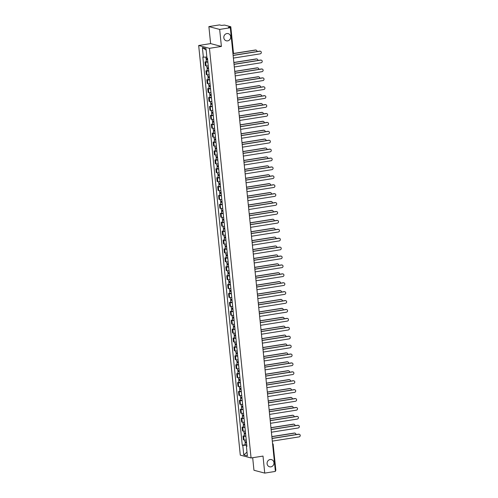 <?xml version="1.0" encoding="UTF-8"?>
<svg xmlns="http://www.w3.org/2000/svg" width="498" height="498" viewBox="0 0 498 498"><rect width="100%" height="100%" fill="white"/><g stroke="black" fill="none" stroke-linecap="round" stroke-linejoin="round"><path stroke-width="0.75" d="M270.159 459.536A3.71 3.43 -75.3 0 1 273.962 463.358A3.71 3.43 -75.3 0 1 269.58 466.782A3.71 3.43 -75.3 0 1 270.159 459.536M226.889 33.559A3.71 3.43 -75.3 0 1 230.692 37.381A3.71 3.43 -75.3 0 1 226.316 40.805A3.71 3.43 -75.3 0 1 226.889 33.559M252.679 457.718L253.955 470.261L264.737 473.1L275.388 471.413L230.319 27.739L219.668 29.426L208.886 26.587L210.617 43.6L198.677 45.492L240.291 455.135L251.067 457.973L209.459 48.331L221.398 46.438L219.668 29.426M208.886 26.587L219.543 24.9L221.448 25.404L224.61 25.087L230.798 26.743L233.425 52.607L232.871 52.813M264.737 473.1L263.006 456.081L251.067 457.973M275.78 470.367L275.307 470.622M230.144 27.689L230.076 26.973L228.414 27.234L230.319 27.739M230.076 26.973L230.798 26.743M207.865 62.107A2.671 0.386 174.2 0 1 205.68 62.082L205.02 61.914L205.406 65.68L206.06 65.854A2.671 0.386 -5.8 0 0 208.251 65.879M206.321 61.708L205.02 61.914M208.774 71.015A2.671 0.386 174.2 0 1 206.583 70.99L205.929 70.822L206.309 74.588L206.969 74.762A2.671 0.386 -5.8 0 0 209.154 74.787M207.224 70.616L205.929 70.822M209.677 79.923A2.671 0.386 174.2 0 1 207.492 79.898L206.832 79.73L207.218 83.496L207.871 83.67A2.671 0.386 -5.8 0 0 210.056 83.695M208.127 79.524L206.832 79.73M210.579 88.831A2.671 0.386 174.2 0 1 208.394 88.806L207.734 88.638L208.12 92.404L208.78 92.578A2.671 0.386 -5.8 0 0 210.965 92.597M209.036 88.432L207.734 88.638M211.488 97.739A2.671 0.386 174.2 0 1 209.297 97.714L208.643 97.54L209.023 101.312L209.683 101.486A2.671 0.386 -5.8 0 0 211.868 101.505M209.938 97.34L208.643 97.54M212.391 106.647A2.671 0.386 174.2 0 1 210.206 106.622L209.546 106.448L209.932 110.22L210.586 110.394A2.671 0.386 -5.8 0 0 212.777 110.413M210.847 106.242L209.546 106.448M213.293 115.555A2.671 0.386 174.2 0 1 211.108 115.53L210.449 115.355L210.835 119.128L211.494 119.302A2.671 0.386 -5.8 0 0 213.679 119.321M211.75 115.15L210.449 115.355M214.202 124.463A2.671 0.386 174.2 0 1 212.011 124.438L211.357 124.263L211.737 128.036L212.397 128.21A2.671 0.386 -5.8 0 0 214.582 128.229M212.652 124.058L211.357 124.263M215.105 133.371A2.671 0.386 174.2 0 1 212.92 133.346L212.26 133.171L212.646 136.944L213.3 137.118A2.671 0.386 -5.8 0 0 215.491 137.137M213.561 132.966L212.26 133.171M216.008 142.279A2.671 0.386 174.2 0 1 213.823 142.254L213.169 142.079L213.549 145.852L214.208 146.026A2.671 0.386 -5.8 0 0 216.393 146.045M214.464 141.874L213.169 142.079M216.916 151.187A2.671 0.386 174.2 0 1 214.731 151.162L214.072 150.987L214.451 154.76L215.111 154.934A2.671 0.386 -5.8 0 0 217.296 154.953M215.366 150.782L214.072 150.987M217.819 160.095A2.671 0.386 174.2 0 1 215.634 160.07L214.974 159.895L215.36 163.668L216.014 163.836A2.671 0.386 -5.8 0 0 218.205 163.861M216.275 159.69L214.974 159.895M218.728 169.003A2.671 0.386 174.2 0 1 216.537 168.978L215.883 168.803L216.263 172.576L216.923 172.744A2.671 0.386 -5.8 0 0 219.108 172.769M217.178 168.598L215.883 168.803M219.63 177.911A2.671 0.386 174.2 0 1 217.445 177.886L216.786 177.711L217.165 181.484L217.825 181.652A2.671 0.386 -5.8 0 0 220.01 181.677M218.08 177.506L216.786 177.711M220.533 186.818A2.671 0.386 174.2 0 1 218.348 186.794L217.688 186.619L218.074 190.392L218.728 190.56A2.671 0.386 -5.8 0 0 220.919 190.585M218.989 186.414L217.688 186.619M221.442 195.726A2.671 0.386 174.2 0 1 219.251 195.702L218.597 195.527L218.977 199.3L219.637 199.468A2.671 0.386 -5.8 0 0 221.822 199.493M219.892 195.322L218.597 195.527M222.345 204.634A2.671 0.386 174.2 0 1 220.16 204.61L219.5 204.435L219.886 208.208L220.539 208.376A2.671 0.386 -5.8 0 0 222.724 208.401M220.795 204.23L219.5 204.435M223.247 213.542A2.671 0.386 174.2 0 1 221.062 213.518L220.402 213.343L220.788 217.116L221.442 217.284A2.671 0.386 -5.8 0 0 223.633 217.309M221.703 213.138L220.402 213.343M224.156 222.45A2.671 0.386 174.2 0 1 221.965 222.425L221.311 222.251L221.691 226.017L222.351 226.192A2.671 0.386 -5.8 0 0 224.536 226.216M222.606 222.046L221.311 222.251M225.059 231.358A2.671 0.386 174.2 0 1 222.874 231.333L222.214 231.159L222.6 234.925L223.253 235.1A2.671 0.386 -5.8 0 0 225.438 235.124M223.509 230.954L222.214 231.159M225.961 240.266A2.671 0.386 174.2 0 1 223.776 240.241L223.116 240.067L223.502 243.833L224.162 244.008A2.671 0.386 -5.8 0 0 226.347 244.032M224.417 239.862L223.116 240.067M226.87 249.174A2.671 0.386 174.2 0 1 224.679 249.149L224.025 248.975L224.405 252.741L225.065 252.916A2.671 0.386 -5.8 0 0 227.25 252.94M225.32 248.77L224.025 248.975M227.773 258.082A2.671 0.386 174.2 0 1 225.588 258.057L224.928 257.883L225.314 261.649L225.968 261.824A2.671 0.386 -5.8 0 0 228.159 261.848M226.229 257.678L224.928 257.883M228.675 266.984A2.671 0.386 174.2 0 1 226.49 266.965L225.831 266.791L226.216 270.557L226.876 270.731A2.671 0.386 -5.8 0 0 229.061 270.756M227.132 266.586L225.831 266.791M229.584 275.892A2.671 0.386 174.2 0 1 227.393 275.873L226.739 275.699L227.119 279.465L227.779 279.639A2.671 0.386 -5.8 0 0 229.964 279.664M228.034 275.494L226.739 275.699M230.487 284.8A2.671 0.386 174.2 0 1 228.302 284.781L227.642 284.607L228.028 288.373L228.682 288.547A2.671 0.386 -5.8 0 0 230.873 288.572M228.943 284.402L227.642 284.607M231.389 293.708A2.671 0.386 174.2 0 1 229.205 293.689L228.551 293.515L228.931 297.281L229.59 297.455A2.671 0.386 -5.8 0 0 231.775 297.48M229.846 293.31L228.551 293.515M232.298 302.616A2.671 0.386 174.2 0 1 230.113 302.597L229.454 302.423L229.833 306.189L230.493 306.363A2.671 0.386 -5.8 0 0 232.678 306.388M230.748 302.218L229.454 302.423M233.201 311.524A2.671 0.386 174.2 0 1 231.016 311.505L230.356 311.331L230.742 315.097L231.396 315.271A2.671 0.386 -5.8 0 0 233.587 315.296M231.657 311.126L230.356 311.331M234.11 320.432A2.671 0.386 174.2 0 1 231.919 320.413L231.265 320.239L231.645 324.005L232.305 324.179A2.671 0.386 -5.8 0 0 234.49 324.204M232.56 320.033L231.265 320.239M235.012 329.34A2.671 0.386 174.2 0 1 232.827 329.321L232.168 329.147L232.547 332.913L233.207 333.087A2.671 0.386 -5.8 0 0 235.392 333.112M233.462 328.941L232.168 329.147M235.915 338.248A2.671 0.386 174.2 0 1 233.73 338.223L233.07 338.055L233.456 341.821L234.11 341.995A2.671 0.386 -5.8 0 0 236.301 342.02M234.371 337.849L233.07 338.055M236.824 347.156A2.671 0.386 174.2 0 1 234.633 347.131L233.979 346.963L234.359 350.729L235.019 350.903A2.671 0.386 -5.8 0 0 237.204 350.928M235.274 346.757L233.979 346.963M237.727 356.064A2.671 0.386 174.2 0 1 235.542 356.039L234.882 355.871L235.268 359.637L235.921 359.811A2.671 0.386 -5.8 0 0 238.106 359.836M236.177 355.665L234.882 355.871M238.629 364.972A2.671 0.386 174.2 0 1 236.444 364.947L235.784 364.779L236.17 368.545L236.824 368.719A2.671 0.386 -5.8 0 0 239.015 368.744M237.085 364.573L235.784 364.779M239.538 373.88A2.671 0.386 174.2 0 1 237.347 373.855L236.693 373.687L237.073 377.453L237.733 377.627A2.671 0.386 -5.8 0 0 239.918 377.652M237.988 373.481L236.693 373.687M240.441 382.788A2.671 0.386 174.2 0 1 238.256 382.763L237.596 382.595L237.982 386.361L238.635 386.535A2.671 0.386 -5.8 0 0 240.82 386.56M238.891 382.389L237.596 382.595M241.343 391.696A2.671 0.386 174.2 0 1 239.158 391.671L238.498 391.503L238.884 395.269L239.544 395.443A2.671 0.386 -5.8 0 0 241.729 395.462M239.799 391.297L238.498 391.503M242.252 400.604A2.671 0.386 174.2 0 1 240.061 400.579L239.407 400.404L239.787 404.177L240.447 404.351A2.671 0.386 -5.8 0 0 242.632 404.37M240.702 400.205L239.407 400.404M243.155 409.512A2.671 0.386 174.2 0 1 240.97 409.487L240.31 409.312L240.696 413.085L241.349 413.259A2.671 0.386 -5.8 0 0 243.541 413.278M241.611 409.107L240.31 409.312M244.057 418.42A2.671 0.386 174.2 0 1 241.872 418.395L241.213 418.22L241.598 421.993L242.258 422.167A2.671 0.386 -5.8 0 0 244.443 422.186M242.514 418.015L241.213 418.22M244.966 427.328A2.671 0.386 174.2 0 1 242.775 427.303L242.121 427.128L242.501 430.901L243.161 431.075A2.671 0.386 -5.8 0 0 245.346 431.094M243.416 426.923L242.121 427.128M245.869 436.236A2.671 0.386 174.2 0 1 243.684 436.211L243.024 436.036L243.41 439.809L244.064 439.983A2.671 0.386 -5.8 0 0 246.255 440.002M244.325 435.831L243.024 436.036M206.857 57.04L203.346 57.17L202.375 47.578L205.998 48.53L206.969 58.123L207.473 58.254L246.902 446.432L246.398 446.295L247.375 455.888L243.752 454.935L242.775 445.343L246.759 445.193L246.846 446.096M203.346 57.17L202.842 57.033L242.271 445.212L242.775 445.343M198.677 45.492L209.459 48.331M210.617 43.6L221.398 46.438M245.228 444.739L242.271 445.212M246.871 446.09L246.398 446.295M202.375 47.578L206.153 50.117M246.989 452.134L243.752 454.935M233.126 55.346L259.663 51.145A1.332 1.233 -75.3 0 1 260.273 51.213M233.406 58.085L260.205 53.846A1.332 1.233 104.7 0 0 260.417 51.244A1.332 1.233 104.7 0 0 259.944 51.219L233.139 55.465M207.535 58.857L206.023 58.801L205.848 57.077M207.622 59.723L206.875 59.698L207.305 59.561L207.236 58.889M256.987 51.568A1.332 1.233 104.7 0 0 255.63 50.086L232.958 53.672M207.635 59.828L206.122 59.772L207.025 59.486L206.969 58.901M207.847 61.889L206.334 61.827L206.122 59.772M233.101 53.529L255.35 50.012A1.332 1.233 -75.3 0 1 255.96 50.08M234.029 64.254L260.566 60.053A1.332 1.233 -75.3 0 1 261.176 60.121M234.309 66.993L261.114 62.754A1.332 1.233 104.7 0 0 261.319 60.152A1.332 1.233 104.7 0 0 260.846 60.127L234.041 64.367M234.938 73.162L261.469 68.961A1.332 1.233 -75.3 0 1 262.079 69.029M235.212 75.901L262.016 71.662A1.332 1.233 104.7 0 0 262.222 69.06A1.332 1.233 104.7 0 0 261.749 69.035L234.944 73.274M208.444 67.765L206.931 67.709L206.751 65.929M208.531 68.631L207.778 68.606L208.214 68.469L208.145 67.796M257.889 60.476A1.332 1.233 104.7 0 0 256.532 58.994L233.861 62.58M208.538 68.736L207.031 68.68L207.934 68.394L207.871 67.809M208.749 70.797L207.236 70.735L207.031 68.68M233.848 62.468L256.252 58.92A1.332 1.233 -75.3 0 1 256.862 58.988M209.347 76.673L207.834 76.617L207.654 74.837M209.434 77.539L208.681 77.514L209.116 77.377L209.048 76.704M258.792 69.384A1.332 1.233 104.7 0 0 257.441 67.902L234.763 71.488M209.446 77.644L207.934 77.588L208.836 77.302L208.78 76.717M209.652 79.705L208.139 79.643L207.934 77.588M234.751 71.37L257.161 67.828A1.332 1.233 -75.3 0 1 257.771 67.896M235.84 82.07L262.378 77.869A1.332 1.233 -75.3 0 1 262.988 77.937M236.12 84.809L262.919 80.57A1.332 1.233 104.7 0 0 263.131 77.968A1.332 1.233 104.7 0 0 262.658 77.943L235.853 82.182M236.743 90.978L263.28 86.777A1.332 1.233 -75.3 0 1 263.89 86.845M237.023 93.717L263.828 89.478A1.332 1.233 104.7 0 0 264.033 86.876A1.332 1.233 104.7 0 0 263.56 86.851L236.755 91.09M237.652 99.886L264.183 95.684A1.332 1.233 -75.3 0 1 264.793 95.753M237.926 102.625L264.731 98.386A1.332 1.233 104.7 0 0 264.936 95.784A1.332 1.233 104.7 0 0 264.463 95.759L237.664 99.998M210.249 85.581L208.737 85.525L208.556 83.745M210.337 86.447L209.59 86.422L210.025 86.285L209.957 85.612M259.701 78.292A1.332 1.233 104.7 0 0 258.344 76.81L235.672 80.396M210.349 86.552L208.836 86.496L209.739 86.21L209.683 85.625M210.561 88.613L209.048 88.551L208.836 86.496M235.66 80.278L258.064 76.736A1.332 1.233 -75.3 0 1 258.674 76.804M211.158 94.489L209.646 94.433L209.465 92.653M211.245 95.355L210.492 95.33L210.928 95.193L210.859 94.52M260.603 87.2A1.332 1.233 104.7 0 0 259.246 85.718L236.575 89.304M211.258 95.46L209.745 95.404L210.648 95.118L210.586 94.533M211.463 97.521L209.951 97.459L209.745 95.404M236.562 89.186L258.966 85.644A1.332 1.233 -75.3 0 1 259.583 85.712M212.061 103.397L210.548 103.341L210.368 101.561M212.148 104.263L211.401 104.238L211.831 104.101L211.762 103.428M261.506 96.108A1.332 1.233 104.7 0 0 260.155 94.626L237.478 98.212M212.16 104.368L210.648 104.312L211.55 104.026L211.494 103.441M212.366 106.423L210.859 106.367L210.648 104.312M237.465 98.094L259.875 94.552A1.332 1.233 -75.3 0 1 260.485 94.62M238.554 108.794L265.092 104.592A1.332 1.233 -75.3 0 1 265.702 104.661M238.835 111.533L265.639 107.294A1.332 1.233 104.7 0 0 265.845 104.692A1.332 1.233 104.7 0 0 265.372 104.667L238.567 108.906M212.963 112.305L211.457 112.249L211.27 110.469M213.051 113.171L212.304 113.146L212.739 113.009L212.671 112.336M262.415 105.016A1.332 1.233 104.7 0 0 261.058 103.534L238.386 107.12M213.063 113.276L211.55 113.22L212.459 112.934L212.397 112.349M213.275 115.331L211.762 115.275L211.55 113.22M238.374 107.002L260.778 103.46A1.332 1.233 -75.3 0 1 261.388 103.528M239.457 117.702L265.994 113.5A1.332 1.233 -75.3 0 1 266.604 113.569M239.737 120.441L266.542 116.202A1.332 1.233 104.7 0 0 266.747 113.6A1.332 1.233 104.7 0 0 266.274 113.575L239.47 117.814M213.872 121.213L212.36 121.157L212.179 119.377M213.959 122.078L213.206 122.054L213.642 121.917L213.574 121.244M263.317 113.924A1.332 1.233 104.7 0 0 261.96 112.442L239.289 116.028M213.972 122.184L212.459 122.128L213.362 121.842L213.3 121.257M214.177 124.239L212.665 124.183L212.459 122.128M239.277 115.91L261.68 112.367A1.332 1.233 -75.3 0 1 262.297 112.436M240.366 126.61L266.897 122.408A1.332 1.233 -75.3 0 1 267.507 122.477M240.64 129.349L267.445 125.11A1.332 1.233 104.7 0 0 267.65 122.508A1.332 1.233 104.7 0 0 267.177 122.483L240.378 126.722M214.775 130.121L213.262 130.065L213.082 128.285M214.862 130.986L214.115 130.962L214.545 130.825L214.476 130.152M264.22 122.832A1.332 1.233 104.7 0 0 262.869 121.35L240.192 124.936M214.875 131.092L213.362 131.036L214.264 130.75L214.208 130.165M215.08 133.147L213.574 133.091L213.362 131.036M240.185 124.817L262.589 121.275A1.332 1.233 -75.3 0 1 263.199 121.344M241.269 135.518L267.806 131.316A1.332 1.233 -75.3 0 1 268.416 131.385M241.549 138.257L268.354 134.018A1.332 1.233 104.7 0 0 268.559 131.416A1.332 1.233 104.7 0 0 268.086 131.391L241.281 135.63M215.678 139.029L214.171 138.973L213.984 137.193M215.771 139.894L215.018 139.87L215.453 139.726L215.385 139.06M265.129 131.74A1.332 1.233 104.7 0 0 263.772 130.258L241.1 133.844M215.777 140L214.264 139.944L215.173 139.658L215.111 139.073M215.989 142.055L214.476 141.998L214.264 139.944M241.088 133.725L263.492 130.183A1.332 1.233 -75.3 0 1 264.102 130.252M242.171 144.426L268.708 140.224A1.332 1.233 -75.3 0 1 269.318 140.293M242.451 147.165L269.256 142.926A1.332 1.233 104.7 0 0 269.462 140.324A1.332 1.233 104.7 0 0 268.988 140.299L242.184 144.538M216.586 147.937L215.074 147.881L214.893 146.101M216.674 148.802L215.92 148.778L216.356 148.634L216.288 147.968M266.032 140.648A1.332 1.233 104.7 0 0 264.681 139.166L242.003 142.752M216.686 148.908L215.173 148.852L216.076 148.566L216.014 147.981M216.891 150.962L215.379 150.906L215.173 148.852M241.991 142.633L264.401 139.091A1.332 1.233 -75.3 0 1 265.011 139.16M243.08 153.334L269.611 149.132A1.332 1.233 -75.3 0 1 270.227 149.201M243.36 156.073L270.159 151.834A1.332 1.233 104.7 0 0 270.364 149.232A1.332 1.233 104.7 0 0 269.891 149.207L243.092 153.446M217.489 156.845L215.976 156.789L215.796 155.009M217.576 157.71L216.829 157.685L217.259 157.542L217.19 156.876M266.934 149.556A1.332 1.233 104.7 0 0 265.583 148.074L242.906 151.66M217.589 157.816L216.076 157.76L216.979 157.474L216.923 156.889M217.8 159.87L216.288 159.814L216.076 157.76M242.9 151.541L265.303 147.999A1.332 1.233 -75.3 0 1 265.913 148.068M243.983 162.236L270.52 158.04A1.332 1.233 -75.3 0 1 271.13 158.109M244.263 164.981L271.068 160.742A1.332 1.233 104.7 0 0 271.273 158.14A1.332 1.233 104.7 0 0 270.8 158.115L243.995 162.354M218.398 165.753L216.885 165.697L216.705 163.917M218.485 166.618L217.732 166.593L218.168 166.45L218.099 165.778M267.843 158.464A1.332 1.233 104.7 0 0 266.486 156.982L243.815 160.568M218.491 166.724L216.979 166.668L217.887 166.382L217.825 165.797M218.703 168.778L217.19 168.722L216.979 166.668M243.802 160.449L266.206 156.907A1.332 1.233 -75.3 0 1 266.816 156.976M244.885 171.144L271.422 166.948A1.332 1.233 -75.3 0 1 272.033 167.017M245.165 173.889L271.97 169.65A1.332 1.233 104.7 0 0 272.176 167.048A1.332 1.233 104.7 0 0 271.703 167.023L244.898 171.262M219.301 174.661L217.788 174.605L217.607 172.825M219.388 175.526L218.634 175.501L219.07 175.358L219.002 174.686M268.746 167.372A1.332 1.233 104.7 0 0 267.395 165.884L244.717 169.476M219.4 175.632L217.887 175.576L218.79 175.29L218.734 174.705M219.606 177.686L218.093 177.63L217.887 175.576M244.705 169.357L267.115 165.815A1.332 1.233 -75.3 0 1 267.725 165.884M245.794 180.052L272.325 175.856A1.332 1.233 -75.3 0 1 272.941 175.925M246.074 182.797L272.873 178.558A1.332 1.233 104.7 0 0 273.078 175.956A1.332 1.233 104.7 0 0 272.611 175.931L245.807 180.17M220.203 183.569L218.69 183.513L218.51 181.726M220.29 184.434L219.543 184.409L219.973 184.266L219.904 183.594M269.648 176.28A1.332 1.233 104.7 0 0 268.298 174.792L245.626 178.384M220.303 184.54L218.79 184.484L219.693 184.192L219.637 183.613M220.514 186.594L219.002 186.538L218.79 184.484M245.614 178.265L268.017 174.723A1.332 1.233 -75.3 0 1 268.627 174.792M246.697 188.96L273.234 184.764A1.332 1.233 -75.3 0 1 273.844 184.833M246.977 191.705L273.782 187.466A1.332 1.233 104.7 0 0 273.987 184.858A1.332 1.233 104.7 0 0 273.514 184.839L246.709 189.078M221.112 192.477L219.599 192.421L219.419 190.634M221.199 193.342L220.446 193.317L220.882 193.174L220.813 192.502M270.557 185.188A1.332 1.233 104.7 0 0 269.2 183.7L246.529 187.292M221.205 193.448L219.699 193.392L220.602 193.1L220.539 192.521M221.417 195.502L219.904 195.446L219.699 193.392M246.516 187.173L268.92 183.631A1.332 1.233 -75.3 0 1 269.53 183.7M247.606 197.868L274.137 193.672A1.332 1.233 -75.3 0 1 274.747 193.741M247.88 200.613L274.684 196.374A1.332 1.233 104.7 0 0 274.89 193.766A1.332 1.233 104.7 0 0 274.417 193.747L247.612 197.986M222.015 201.385L220.502 201.329L220.321 199.542M222.102 202.244L221.349 202.225L221.784 202.082L221.716 201.41M271.46 194.096A1.332 1.233 104.7 0 0 270.109 192.608L247.431 196.2M222.114 202.356L220.602 202.3L221.504 202.007L221.448 201.429M222.32 204.41L220.807 204.354L220.602 202.3M247.419 196.081L269.829 192.539A1.332 1.233 -75.3 0 1 270.439 192.608M248.508 206.776L275.045 202.58A1.332 1.233 -75.3 0 1 275.655 202.649M248.788 209.521L275.587 205.282A1.332 1.233 104.7 0 0 275.799 202.674A1.332 1.233 104.7 0 0 275.326 202.655L248.521 206.894M222.917 210.293L221.405 210.237L221.224 208.45M223.004 211.152L222.257 211.127L222.687 210.99L222.618 210.318M272.369 203.003A1.332 1.233 104.7 0 0 271.012 201.516L248.34 205.108M223.017 211.264L221.504 211.208L222.407 210.915L222.351 210.337M223.229 213.318L221.716 213.262L221.504 211.208M248.328 204.989L270.731 201.447A1.332 1.233 -75.3 0 1 271.342 201.516M249.411 215.684L275.948 211.488A1.332 1.233 -75.3 0 1 276.558 211.557M249.691 218.429L276.496 214.19A1.332 1.233 104.7 0 0 276.701 211.582A1.332 1.233 104.7 0 0 276.228 211.563L249.423 215.802M223.826 219.201L222.313 219.145L222.133 217.358M223.913 220.06L223.16 220.035L223.596 219.898L223.527 219.226M273.271 211.911A1.332 1.233 104.7 0 0 271.914 210.424L249.243 214.016M223.919 220.172L222.413 220.116L223.316 219.823L223.253 219.245M224.131 222.226L222.618 222.17L222.413 220.116M249.23 213.897L271.634 210.349A1.332 1.233 -75.3 0 1 272.244 210.424M250.32 224.592L276.851 220.396A1.332 1.233 -75.3 0 1 277.461 220.465M250.594 227.337L277.398 223.098A1.332 1.233 104.7 0 0 277.604 220.49A1.332 1.233 104.7 0 0 277.131 220.471L250.326 224.71M224.729 228.109L223.216 228.053L223.036 226.266M224.816 228.968L224.063 228.943L224.498 228.806L224.43 228.134M274.174 220.819A1.332 1.233 104.7 0 0 272.823 219.332L250.145 222.923M224.828 229.08L223.316 229.024L224.218 228.731L224.162 228.152M225.034 231.134L223.521 231.078L223.316 229.024M250.133 222.805L272.543 219.257A1.332 1.233 -75.3 0 1 273.153 219.332M251.222 233.5L277.76 229.304A1.332 1.233 -75.3 0 1 278.37 229.373M251.502 236.245L278.301 232.006A1.332 1.233 104.7 0 0 278.513 229.397A1.332 1.233 104.7 0 0 278.04 229.379L251.235 233.618M225.631 237.017L224.119 236.961L223.938 235.174M225.719 237.876L224.971 237.851L225.407 237.714L225.339 237.042M275.083 229.727A1.332 1.233 104.7 0 0 273.726 228.24L251.054 231.831M225.731 237.988L224.218 237.932L225.121 237.639L225.065 237.06M225.943 240.042L224.43 239.986L224.218 237.932M251.042 231.713L273.446 228.165A1.332 1.233 -75.3 0 1 274.056 228.24M252.125 242.408L278.662 238.212A1.332 1.233 -75.3 0 1 279.272 238.281M252.405 245.153L279.21 240.914A1.332 1.233 104.7 0 0 279.415 238.305A1.332 1.233 104.7 0 0 278.942 238.287L252.137 242.526M226.54 245.925L225.028 245.869L224.847 244.082M226.627 246.784L225.874 246.759L226.31 246.622L226.241 245.95M275.985 238.635A1.332 1.233 104.7 0 0 274.628 237.148L251.957 240.739M226.64 246.896L225.127 246.84L226.03 246.547L225.968 245.968M226.845 248.95L225.333 248.894L225.127 246.84M251.944 240.621L274.348 237.073A1.332 1.233 -75.3 0 1 274.964 237.141M253.034 251.316L279.565 247.12A1.332 1.233 -75.3 0 1 280.175 247.189M253.308 254.061L280.113 249.822A1.332 1.233 104.7 0 0 280.318 247.213A1.332 1.233 104.7 0 0 279.845 247.195L253.046 251.434M227.443 254.833L225.93 254.777L225.75 252.99M227.53 255.692L226.783 255.667L227.213 255.53L227.144 254.858M276.888 247.543A1.332 1.233 104.7 0 0 275.537 246.056L252.86 249.647M227.542 255.804L226.03 255.748L226.932 255.455L226.876 254.876M227.748 257.858L226.241 257.802L226.03 255.748M252.847 249.529L275.257 245.981A1.332 1.233 -75.3 0 1 275.867 246.049M253.936 260.224L280.474 256.028A1.332 1.233 -75.3 0 1 281.084 256.096M254.217 262.969L281.021 258.723A1.332 1.233 104.7 0 0 281.227 256.121A1.332 1.233 104.7 0 0 280.754 256.103L253.949 260.342M228.345 263.741L226.839 263.685L226.652 261.898M228.433 264.6L227.686 264.575L228.121 264.438L228.053 263.766M277.797 256.451A1.332 1.233 104.7 0 0 276.44 254.964L253.768 258.555M228.445 264.712L226.932 264.656L227.841 264.363L227.779 263.784M228.657 266.766L227.144 266.71L226.932 264.656M253.756 258.437L276.16 254.889A1.332 1.233 -75.3 0 1 276.77 254.957M254.839 269.132L281.376 264.936A1.332 1.233 -75.3 0 1 281.986 265.004M255.119 271.877L281.924 267.631A1.332 1.233 104.7 0 0 282.129 265.029A1.332 1.233 104.7 0 0 281.656 265.004L254.852 269.25M229.254 272.649L227.742 272.593L227.561 270.806M229.341 273.508L228.588 273.483L229.024 273.346L228.956 272.674M278.699 265.359A1.332 1.233 104.7 0 0 277.342 263.872L254.671 267.463M229.354 273.62L227.841 273.564L228.744 273.271L228.682 272.692M229.559 275.674L228.047 275.618L227.841 273.564M254.659 267.345L277.062 263.797A1.332 1.233 -75.3 0 1 277.679 263.865M255.748 278.04L282.279 273.844A1.332 1.233 -75.3 0 1 282.889 273.912M256.022 280.785L282.827 276.539A1.332 1.233 104.7 0 0 283.032 273.937A1.332 1.233 104.7 0 0 282.559 273.912L255.76 278.158M230.157 281.557L228.644 281.501L228.464 279.714M230.244 282.416L229.497 282.391L229.927 282.254L229.858 281.582M279.602 274.267A1.332 1.233 104.7 0 0 278.251 272.78L255.574 276.365M230.257 282.528L228.744 282.472L229.646 282.179L229.59 281.6M230.462 284.582L228.956 284.526L228.744 282.472M255.567 276.253L277.971 272.705A1.332 1.233 -75.3 0 1 278.581 272.773M256.651 286.948L283.188 282.752A1.332 1.233 -75.3 0 1 283.798 282.82M256.931 289.693L283.736 285.447A1.332 1.233 104.7 0 0 283.941 282.845A1.332 1.233 104.7 0 0 283.468 282.82L256.663 287.066M231.06 290.465L229.553 290.409L229.366 288.622M231.153 291.324L230.4 291.299L230.835 291.162L230.767 290.49M280.511 283.175A1.332 1.233 104.7 0 0 279.154 281.687L256.482 285.273M231.159 291.436L229.646 291.374L230.555 291.087L230.493 290.508M231.371 293.49L229.858 293.434L229.646 291.374M256.47 285.161L278.874 281.613A1.332 1.233 -75.3 0 1 279.484 281.681M257.553 295.856L284.09 291.66A1.332 1.233 -75.3 0 1 284.7 291.728M257.833 298.601L284.638 294.355A1.332 1.233 104.7 0 0 284.844 291.753A1.332 1.233 104.7 0 0 284.37 291.728L257.566 295.974M231.968 299.373L230.456 299.317L230.275 297.53M232.056 300.232L231.302 300.207L231.738 300.07L231.67 299.398M281.414 292.083A1.332 1.233 104.7 0 0 280.063 290.595L257.385 294.181M232.068 300.344L230.555 300.282L231.458 299.995L231.396 299.416M232.273 302.398L230.761 302.342L230.555 300.282M257.373 294.069L279.776 290.521A1.332 1.233 -75.3 0 1 280.393 290.589M258.462 304.764L284.993 300.568A1.332 1.233 -75.3 0 1 285.609 300.636M258.742 307.509L285.541 303.263A1.332 1.233 104.7 0 0 285.746 300.661A1.332 1.233 104.7 0 0 285.273 300.636L258.474 304.882M232.871 308.281L231.358 308.218L231.178 306.438M232.958 309.14L232.211 309.115L232.641 308.978L232.572 308.306M282.316 300.991A1.332 1.233 104.7 0 0 280.965 299.503L258.288 303.089M232.971 309.252L231.458 309.19L232.361 308.903L232.305 308.324M233.182 311.306L231.67 311.25L231.458 309.19M258.281 302.977L280.685 299.429A1.332 1.233 -75.3 0 1 281.295 299.497M259.365 313.672L285.902 309.47A1.332 1.233 -75.3 0 1 286.512 309.544M259.645 316.417L286.45 312.171A1.332 1.233 104.7 0 0 286.655 309.569A1.332 1.233 104.7 0 0 286.182 309.544L259.377 313.79M233.78 317.189L232.267 317.126L232.087 315.346M233.867 318.048L233.114 318.023L233.55 317.886L233.481 317.214M283.225 309.899A1.332 1.233 104.7 0 0 281.868 308.411L259.197 311.997M233.873 318.16L232.361 318.098L233.269 317.811L233.207 317.232M234.085 320.214L232.572 320.158L232.361 318.098M259.184 311.885L281.588 308.337A1.332 1.233 -75.3 0 1 282.198 308.405M260.267 322.58L286.804 318.378A1.332 1.233 -75.3 0 1 287.414 318.452M260.547 325.325L287.352 321.079A1.332 1.233 104.7 0 0 287.558 318.477A1.332 1.233 104.7 0 0 287.085 318.452L260.28 322.698M234.683 326.097L233.17 326.034L232.989 324.254M234.77 326.956L234.016 326.931L234.452 326.794L234.384 326.122M284.128 318.807A1.332 1.233 104.7 0 0 282.777 317.319L260.099 320.905M234.782 327.068L233.269 327.005L234.172 326.719L234.116 326.14M234.988 329.122L233.475 329.066L233.269 327.005M260.087 320.793L282.497 317.245A1.332 1.233 -75.3 0 1 283.107 317.313M261.176 331.487L287.707 327.286A1.332 1.233 -75.3 0 1 288.323 327.36M261.456 334.233L288.255 329.987A1.332 1.233 104.7 0 0 288.46 327.385A1.332 1.233 104.7 0 0 287.987 327.36L261.189 331.606M235.585 335.005L234.072 334.942L233.892 333.162M235.672 335.864L234.925 335.839L235.355 335.702L235.286 335.03M285.03 327.709A1.332 1.233 104.7 0 0 283.679 326.227L261.008 329.813M235.685 335.969L234.172 335.913L235.075 335.627L235.019 335.048M235.896 338.03L234.384 337.974L234.172 335.913M260.996 329.701L283.399 326.153A1.332 1.233 -75.3 0 1 284.009 326.221M262.079 340.395L288.616 336.194A1.332 1.233 -75.3 0 1 289.226 336.268M262.359 343.141L289.164 338.895A1.332 1.233 104.7 0 0 289.369 336.293A1.332 1.233 104.7 0 0 288.896 336.268L262.091 340.514M236.494 343.913L234.981 343.85L234.801 342.07M236.581 344.772L235.828 344.747L236.264 344.61L236.195 343.937M285.939 336.617A1.332 1.233 104.7 0 0 284.582 335.135L261.911 338.721M236.587 344.877L235.081 344.821L235.984 344.535L235.921 343.956M236.799 346.938L235.286 346.882L235.081 344.821M261.898 338.609L284.302 335.061A1.332 1.233 -75.3 0 1 284.912 335.129M262.988 349.303L289.519 345.102A1.332 1.233 -75.3 0 1 290.129 345.17M263.261 352.049L290.066 347.803A1.332 1.233 104.7 0 0 290.272 345.201A1.332 1.233 104.7 0 0 289.799 345.176L262.994 349.422M237.397 352.814L235.884 352.758L235.703 350.978M237.484 353.68L236.731 353.655L237.166 353.518L237.098 352.845M286.842 345.525A1.332 1.233 104.7 0 0 285.491 344.043L262.813 347.629M237.496 353.785L235.984 353.729L236.886 353.443L236.83 352.864M237.702 355.846L236.189 355.784L235.984 353.729M262.801 347.517L285.211 343.969A1.332 1.233 -75.3 0 1 285.821 344.037M263.89 358.211L290.427 354.01A1.332 1.233 -75.3 0 1 291.037 354.078M264.17 360.95L290.969 356.711A1.332 1.233 104.7 0 0 291.181 354.109A1.332 1.233 104.7 0 0 290.708 354.084L263.903 358.33M238.299 361.722L236.787 361.666L236.606 359.886M238.386 362.588L237.639 362.563L238.069 362.426L238 361.753M287.751 354.433A1.332 1.233 104.7 0 0 286.394 352.951L263.722 356.537M238.399 362.693L236.886 362.637L237.789 362.351L237.733 361.766M238.61 364.754L237.098 364.692L236.886 362.637M263.71 356.425L286.113 352.877A1.332 1.233 -75.3 0 1 286.724 352.945M264.793 367.119L291.33 362.918A1.332 1.233 -75.3 0 1 291.94 362.986M265.073 369.858L291.878 365.619A1.332 1.233 104.7 0 0 292.083 363.017A1.332 1.233 104.7 0 0 291.61 362.992L264.805 367.231M239.208 370.63L237.695 370.574L237.515 368.794M239.295 371.496L238.542 371.471L238.978 371.334L238.909 370.661M288.653 363.341A1.332 1.233 104.7 0 0 287.296 361.859L264.625 365.445M239.301 371.601L237.795 371.545L238.698 371.259L238.635 370.674M239.513 373.662L238 373.6L237.795 371.545M264.612 365.333L287.016 361.785A1.332 1.233 -75.3 0 1 287.626 361.853M265.702 376.027L292.233 371.825A1.332 1.233 -75.3 0 1 292.843 371.894M265.976 378.766L292.78 374.527A1.332 1.233 104.7 0 0 292.986 371.925A1.332 1.233 104.7 0 0 292.513 371.9L265.708 376.139M240.111 379.538L238.598 379.482L238.418 377.702M240.198 380.404L239.445 380.379L239.88 380.242L239.812 379.569M289.556 372.249A1.332 1.233 104.7 0 0 288.205 370.767L265.527 374.353M240.21 380.509L238.698 380.453L239.6 380.167L239.544 379.582M240.416 382.57L238.903 382.508L238.698 380.453M265.515 374.235L287.925 370.693A1.332 1.233 -75.3 0 1 288.535 370.761M266.604 384.935L293.141 380.733A1.332 1.233 -75.3 0 1 293.752 380.802M266.884 387.674L293.683 383.435A1.332 1.233 104.7 0 0 293.895 380.833A1.332 1.233 104.7 0 0 293.422 380.808L266.617 385.047M241.013 388.446L239.501 388.39L239.32 386.61M241.1 389.312L240.353 389.287L240.789 389.15L240.721 388.477M290.465 381.157A1.332 1.233 104.7 0 0 289.108 379.675L266.436 383.261M241.113 389.417L239.6 389.361L240.503 389.075L240.447 388.49M241.325 391.478L239.812 391.416L239.6 389.361M266.424 383.143L288.828 379.601A1.332 1.233 -75.3 0 1 289.438 379.669M267.507 393.843L294.044 389.641A1.332 1.233 -75.3 0 1 294.654 389.71M267.787 396.582L294.592 392.343A1.332 1.233 104.7 0 0 294.797 389.741A1.332 1.233 104.7 0 0 294.324 389.716L267.519 393.955M241.922 397.354L240.41 397.298L240.229 395.518M242.009 398.219L241.256 398.195L241.692 398.058L241.623 397.385M291.367 390.065A1.332 1.233 104.7 0 0 290.01 388.583L267.339 392.169M242.022 398.325L240.509 398.269L241.412 397.983L241.349 397.398M242.227 400.386L240.715 400.324L240.509 398.269M267.326 392.05L289.73 388.508A1.332 1.233 -75.3 0 1 290.346 388.577M268.416 402.751L294.947 398.549A1.332 1.233 -75.3 0 1 295.557 398.618M268.69 405.49L295.495 401.251A1.332 1.233 104.7 0 0 295.7 398.649A1.332 1.233 104.7 0 0 295.227 398.624L268.428 402.863M242.825 406.262L241.312 406.206L241.132 404.426M242.912 407.127L242.165 407.103L242.594 406.966L242.526 406.293M292.27 398.973A1.332 1.233 104.7 0 0 290.919 397.491L268.241 401.077M242.924 407.233L241.412 407.177L242.314 406.891L242.258 406.306M243.13 409.288L241.623 409.232L241.412 407.177M268.229 400.958L290.639 397.416A1.332 1.233 -75.3 0 1 291.249 397.485M269.318 411.659L295.856 407.457A1.332 1.233 -75.3 0 1 296.466 407.526M269.599 414.398L296.403 410.159A1.332 1.233 104.7 0 0 296.609 407.557A1.332 1.233 104.7 0 0 296.136 407.532L269.331 411.771M243.727 415.17L242.221 415.114L242.034 413.334M243.815 416.035L243.068 416.011L243.503 415.874L243.435 415.201M293.179 407.881A1.332 1.233 104.7 0 0 291.822 406.399L269.15 409.985M243.827 416.141L242.314 416.085L243.223 415.799L243.161 415.214M244.039 418.195L242.526 418.139L242.314 416.085M269.138 409.866L291.542 406.324A1.332 1.233 -75.3 0 1 292.152 406.393M270.221 420.567L296.758 416.365A1.332 1.233 -75.3 0 1 297.368 416.434M270.501 423.306L297.306 419.067A1.332 1.233 104.7 0 0 297.511 416.465A1.332 1.233 104.7 0 0 297.038 416.44L270.233 420.679M244.636 424.078L243.124 424.022L242.943 422.242M244.723 424.943L243.97 424.919L244.406 424.782L244.337 424.109M294.081 416.789A1.332 1.233 104.7 0 0 292.724 415.307L270.053 418.893M244.736 425.049L243.223 424.993L244.126 424.707L244.064 424.122M244.941 427.103L243.429 427.047L243.223 424.993M270.041 418.774L292.444 415.232A1.332 1.233 -75.3 0 1 293.061 415.301M271.13 429.475L297.661 425.273A1.332 1.233 -75.3 0 1 298.271 425.342M271.404 432.214L298.209 427.975A1.332 1.233 104.7 0 0 298.414 425.373A1.332 1.233 104.7 0 0 297.941 425.348L271.142 429.587M245.539 432.986L244.026 432.93L243.846 431.15M245.626 433.851L244.879 433.826L245.309 433.69L245.24 433.017M294.984 425.697A1.332 1.233 104.7 0 0 293.633 424.215L270.956 427.801M245.639 433.957L244.126 433.901L245.028 433.615L244.972 433.03M245.844 436.011L244.337 435.955L244.126 433.901M270.949 427.682L293.353 424.14A1.332 1.233 -75.3 0 1 293.963 424.209M272.033 438.383L298.57 434.181A1.332 1.233 -75.3 0 1 299.18 434.25M272.313 441.122L299.117 436.883A1.332 1.233 104.7 0 0 299.323 434.281A1.332 1.233 104.7 0 0 298.85 434.256L272.045 438.495M246.442 441.894L244.935 441.838L244.748 440.058M246.535 442.759L245.782 442.734L246.217 442.591L246.149 441.925M295.893 434.605A1.332 1.233 104.7 0 0 294.536 433.123L271.864 436.709M246.541 442.865L245.028 442.809L245.937 442.523L245.875 441.938M246.753 444.919L245.24 444.863L245.028 442.809M271.852 436.59L294.256 433.048A1.332 1.233 -75.3 0 1 294.866 433.117M243.161 431.075L242.775 427.303M242.258 422.167L241.872 418.395M241.349 413.259L240.97 409.487M240.447 404.351L240.061 400.579M239.544 395.443L239.158 391.671M238.635 386.535L238.256 382.763M237.733 377.627L237.347 373.855M236.824 368.719L236.444 364.947M235.921 359.811L235.542 356.039M235.019 350.903L234.633 347.131M234.11 341.995L233.73 338.223M233.207 333.087L232.827 329.321M232.305 324.179L231.919 320.413M231.396 315.271L231.016 311.505M230.493 306.363L230.113 302.597M229.59 297.455L229.205 293.689M228.682 288.547L228.302 284.781M227.779 279.639L227.393 275.873M226.876 270.731L226.49 266.965M225.968 261.824L225.588 258.057M225.065 252.916L224.679 249.149M224.162 244.008L223.776 240.241M223.253 235.1L222.874 231.333M222.351 226.192L221.965 222.425M221.442 217.284L221.062 213.518M220.539 208.376L220.16 204.61M219.637 199.468L219.251 195.702M218.728 190.56L218.348 186.794M217.825 181.652L217.445 177.886M216.923 172.744L216.537 168.978M216.014 163.836L215.634 160.07M215.111 154.934L214.731 151.162M214.208 146.026L213.823 142.254M213.3 137.118L212.92 133.346M212.397 128.21L212.011 124.438M211.494 119.302L211.108 115.53M210.586 110.394L210.206 106.622M209.683 101.486L209.297 97.714M208.78 92.578L208.394 88.806M207.871 83.67L207.492 79.898M206.969 74.762L206.583 70.99M206.06 65.854L205.68 62.082M244.064 439.983L243.684 436.211M275.861 470.417L273.153 444.502A1.158 1.071 104.7 0 0 272.562 443.618A1.158 1.158 0 0 1 273.234 444.552L272.68 444.751M233.338 52.558L233.425 52.607A1.158 1.158 0 0 1 232.952 53.66"/></g></svg>
